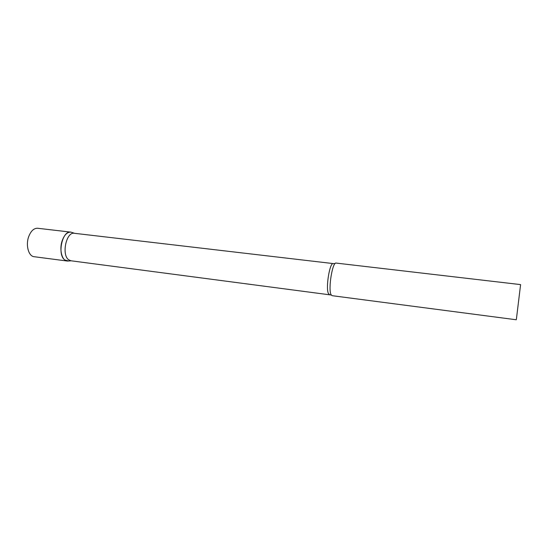 <?xml version="1.0" encoding="UTF-8"?>
<svg xmlns="http://www.w3.org/2000/svg" width="548" height="548" viewBox="0 0 548 548"><rect width="100%" height="100%" fill="white"/><g stroke="black" fill="none" stroke-linecap="round" stroke-linejoin="round"><path stroke-width="0.82" d="M68.555 260.992L67.178 261.026C61.945 260.711 59.088 249.511 62.171 240.743C64.322 234.893 67.185 232.023 70.754 232.126L71.137 232.188C62.609 229.502 56.807 254.539 64.78 259.971L68.555 260.992M67.178 261.026L34.154 256.711C28.619 256.348 25.503 245.285 28.681 236.681C30.9 230.941 33.894 228.132 37.668 228.263L70.754 232.126M329.437 294.495L328.471 293.564C325.464 288.591 329.711 262.218 333.259 263.588L74.309 233.284C66.342 231.516 61.321 254.738 68.644 259.759L70.904 260.773L331.259 295.016M331.088 294.708L332.088 295.68L516.237 319.765L516.435 318.881L520.593 284.604L336.123 263.081C332.437 261.643 327.978 289.488 331.088 294.708M74.59 233.318L71.137 232.188M333.259 263.588L335.157 263.519M71.185 260.807L67.562 261.06"/></g></svg>
